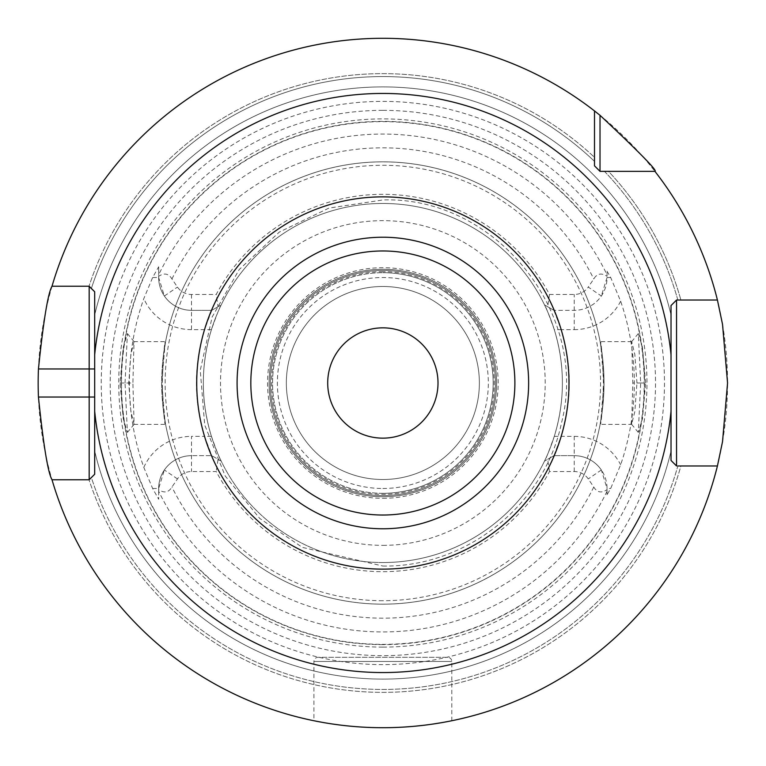 <?xml version="1.0" encoding="UTF-8"?>
<svg xmlns="http://www.w3.org/2000/svg" width="766" height="766" viewBox="0 0 766 766"><rect width="100%" height="100%" fill="white"/><g stroke="black" fill="none" stroke-linecap="round" stroke-linejoin="round"><path stroke-width="0.57" stroke-dasharray="3.83 2.87" d="M382.856 647.107A264.107 264.107 0 0 0 646.964 383A264.107 264.107 0 0 0 382.856 118.893A264.107 264.107 0 0 0 118.749 383A264.107 264.107 0 0 0 382.856 647.107M607.045 494.74L607.045 488.478L607.045 494.74L610.684 488.478L620.652 464.78A251.468 251.468 0 0 0 620.652 301.22L610.684 277.522L607.045 271.26L607.045 276.335C601.463 272.61 597.03 273.491 593.774 278.977L588.25 287.078L601.348 296.011A32.814 32.814 0 0 1 574.232 310.335L553.923 310.335L574.232 310.335A32.814 32.814 0 0 0 607.045 277.522L601.348 296.011M607.045 276.335L607.045 271.26M645.652 383L642.454 347.324L638.308 333.574L640.673 383L638.308 432.426L642.454 418.686L645.652 383L636.967 383L634.842 354.476L631.711 341.636L632.821 383L631.615 424.316L634.842 411.534L636.967 383M607.045 491.217A248.94 248.94 0 0 1 158.667 491.217L158.667 489.666C164.259 493.39 168.683 492.509 171.948 487.023L177.463 478.922A16.957 16.957 0 0 1 191.481 471.521L216.223 471.521A188.685 188.685 0 0 0 549.49 471.521L574.232 471.521A16.957 16.957 0 0 1 588.25 478.922L593.774 487.023C597.03 492.519 601.463 493.39 607.045 489.666M547.68 306.735L544.521 304.906C545.727 306.477 548.973 314.721 554.278 329.639L561.172 329.639L553.923 310.335L547.68 306.735L549.49 294.479A188.685 188.685 0 0 0 216.223 294.479L191.481 294.479A16.957 16.957 0 0 1 177.463 287.078L171.948 278.977C168.683 273.481 164.25 272.61 158.667 276.335L158.667 274.783A248.94 248.94 0 0 1 607.045 274.783M549.49 294.479L574.232 294.479A16.957 16.957 0 0 0 588.25 287.078M554.278 329.639C565.088 365.21 565.088 400.79 554.278 436.361C548.992 451.241 545.737 459.485 544.521 461.094A179.531 179.531 0 0 1 221.202 461.094L211.789 455.665L191.481 455.665L211.789 455.665L218.032 459.265L216.223 471.521M549.49 471.521L547.68 459.265L544.521 461.094L553.923 455.665L547.68 459.265M218.032 459.265L221.202 461.094C219.995 459.523 216.74 451.279 211.435 436.361C200.635 400.79 200.635 365.21 211.435 329.639C216.721 314.759 219.976 306.515 221.202 304.906L218.032 306.735L216.223 294.479M218.032 306.735L211.789 310.335L191.481 310.335L211.789 310.335L221.202 304.906A179.531 179.531 0 0 1 544.521 304.906L553.923 310.335M553.923 455.665L561.172 436.361L574.232 436.361L574.232 455.665L553.923 455.665L574.232 455.665A32.814 32.814 0 0 1 607.045 488.478L610.684 488.478M574.232 471.521L574.232 455.665A32.814 32.814 0 0 1 601.348 469.989L607.045 488.478M211.435 329.639L191.481 329.639L191.481 310.335A32.814 32.814 0 0 1 164.364 296.011L158.667 277.522L158.667 266.76L152.635 277.522L143.816 298.606A253.508 253.508 0 0 0 143.816 467.394L152.635 488.478L158.667 499.24L158.667 488.478L164.364 469.989A32.814 32.814 0 0 1 191.481 455.665A32.814 32.814 0 0 0 158.667 488.478L158.667 489.666M382.856 562.531A179.531 179.531 0 0 1 203.325 383A179.531 179.531 0 0 1 382.856 203.469A179.531 179.531 0 0 1 562.388 383A179.531 179.531 0 0 1 382.856 562.531A179.531 179.531 0 0 1 203.325 383A179.531 179.531 0 0 1 382.856 203.469A179.531 179.531 0 0 0 203.325 383A179.531 179.531 0 0 0 382.856 562.531A179.531 179.531 0 0 0 562.388 383A179.531 179.531 0 0 0 382.856 203.469A179.531 179.531 0 0 1 562.388 383A179.531 179.531 0 0 1 382.856 562.531M191.481 294.479L191.481 310.335A32.814 32.814 0 0 1 158.667 277.522L158.667 276.335M158.667 266.76L158.667 274.783M158.667 491.217L158.667 499.24M125.04 383L127.405 333.574L123.259 347.324L120.061 383L123.259 418.686L127.405 432.426L125.04 383L132.891 383L134.012 341.636L130.871 354.476L128.755 383L130.871 411.534L134.098 424.316L132.891 383M211.435 436.361L204.541 436.361L211.789 455.665M211.789 310.335L204.541 329.639C193.741 365.21 193.741 400.79 204.541 436.361L191.481 436.361L191.481 471.521M382.856 121.65A261.35 261.35 0 0 1 644.206 383A261.35 261.35 0 0 1 382.856 644.35A261.35 261.35 0 0 1 121.507 383A261.35 261.35 0 0 1 382.856 121.65A261.35 261.35 0 0 1 644.206 383A261.35 261.35 0 0 1 382.856 644.35A261.35 261.35 0 0 1 121.507 383A261.35 261.35 0 0 1 382.856 121.65A261.35 261.35 0 0 1 644.206 383A261.35 261.35 0 0 1 382.856 644.35A261.35 261.35 0 0 1 121.507 383A261.35 261.35 0 0 1 382.856 121.65M382.856 664.62A281.62 281.62 0 0 1 101.236 383A281.62 281.62 0 0 1 382.856 101.38A281.62 281.62 0 0 1 664.476 383A281.62 281.62 0 0 1 382.856 664.62M382.856 727.7A344.7 344.7 0 0 0 727.556 383A344.7 344.7 0 0 0 52.011 286.245A344.7 344.7 0 0 1 594.502 110.926A344.7 344.7 0 0 0 38.156 383A344.7 344.7 0 0 0 717.426 465.967A344.7 344.7 0 0 1 52.011 479.755A344.7 344.7 0 0 0 382.856 727.7M445.161 722.022L440.259 722.884M434.552 723.803L428.453 724.674M426.786 724.885L422.43 725.421M416.733 726.034L411.285 726.522M405.894 726.934L400.331 727.26M399.718 727.288L396.539 727.432M394.576 727.499L388.707 727.652M594.502 110.926L594.502 161.387A306.438 306.438 0 0 0 91.374 288.447L89.009 286.245A309.368 309.368 0 0 1 594.502 157.356L594.502 110.926L594.502 157.356A309.368 309.368 0 0 0 89.009 286.245L52.011 286.245L89.009 286.245M717.426 300.033A344.7 344.7 0 0 0 654.93 171.354L608.501 171.354A309.368 309.368 0 0 1 680.888 300.033A309.368 309.368 0 0 0 608.501 171.354L654.93 171.354A344.7 344.7 0 0 1 717.426 300.033L677.853 300.033A306.438 306.438 0 0 0 604.47 171.354L600.017 171.354L594.502 165.839L600.017 171.354M388.64 727.652L394.433 727.509M396.032 727.451L400.043 727.269M400.13 727.269L405.635 726.944M410.969 726.551L416.388 726.063M422.076 725.459L426.222 724.962M428.108 724.713L434.245 723.851M440.029 722.922L445.027 722.051M451.796 720.739L451.796 661.451A4.136 4.136 0 0 0 447.66 657.314L318.053 657.314A4.136 4.136 0 0 0 313.916 661.451L313.916 720.739M339.022 724.904L333.181 724.1M342.335 725.306L351.613 726.283L342.335 725.306M352.858 726.388L358.67 726.848M361.629 727.049L372.123 727.537L361.629 727.049M357.837 726.79L353.882 726.484M94.687 474.24L91.374 477.553A306.438 306.438 0 0 0 677.853 465.967L717.426 465.967L676.541 465.967L671.026 460.452L676.541 465.967L680.888 465.967A309.368 309.368 0 0 1 89.009 479.755A309.368 309.368 0 0 0 680.888 465.967L717.426 465.967M89.009 479.755L52.011 479.755L89.172 479.755L91.374 477.553A306.438 306.438 0 0 0 677.853 465.967M94.687 314.941A296.097 296.097 0 0 1 671.026 314.941A296.097 296.097 0 0 0 94.687 314.941A296.097 296.097 0 0 1 671.026 314.941M671.026 451.059A296.097 296.097 0 0 1 94.687 451.059A296.097 296.097 0 0 0 671.026 451.059A296.097 296.097 0 0 1 94.687 451.059M382.856 196.862A186.138 186.138 0 0 0 196.718 383A186.138 186.138 0 0 0 382.856 569.138A186.138 186.138 0 0 0 568.994 383A186.138 186.138 0 0 0 382.856 196.862M671.026 305.548L676.541 300.033L671.026 305.548L671.026 460.452M382.856 327.848A55.152 55.152 0 0 1 438.008 383A55.152 55.152 0 0 1 382.856 438.152A55.152 55.152 0 0 1 327.704 383A55.152 55.152 0 0 1 382.856 327.848M594.502 161.387A306.438 306.438 0 0 0 91.374 288.447L94.687 291.76M447.66 657.314L318.053 657.314M134.012 424.364L165.6 424.364L163.311 409.676L162.277 383L163.311 356.324C166.078 330.874 165.542 339.759 161.693 383C165.552 426.308 166.088 435.203 163.311 409.676A221.163 221.163 0 0 0 602.402 409.676C599.625 435.203 600.161 426.308 604.02 383C600.171 339.759 599.634 330.874 602.402 356.324L603.436 383L602.402 409.676L600.113 424.364L631.711 424.364M631.711 341.636L600.113 341.636L602.402 356.324A221.163 221.163 0 0 0 163.311 356.324L165.6 341.636L134.012 341.636M382.856 498.302A115.302 115.302 0 0 0 498.159 383A115.302 115.302 0 0 0 382.856 267.698A115.302 115.302 0 0 0 267.554 383A115.302 115.302 0 0 0 382.856 498.302M382.856 495.545A112.545 112.545 0 0 0 495.401 383A112.545 112.545 0 0 0 382.856 270.455A112.545 112.545 0 0 0 270.312 383A112.545 112.545 0 0 0 382.856 495.545A112.545 112.545 0 0 1 270.312 383A112.545 112.545 0 0 1 382.856 270.455A112.545 112.545 0 0 1 495.401 383A112.545 112.545 0 0 1 382.856 495.545M382.856 286.484A96.516 96.516 0 0 1 479.372 383A96.516 96.516 0 0 1 382.856 479.516A96.516 96.516 0 0 1 286.34 383A96.516 96.516 0 0 1 382.856 286.484A96.516 96.516 0 0 1 479.372 383A96.516 96.516 0 0 1 382.856 479.516A96.516 96.516 0 0 1 286.34 383A96.516 96.516 0 0 1 382.856 286.484M382.856 496.751A113.751 113.751 0 0 0 496.607 383A113.751 113.751 0 0 0 382.856 269.249A113.751 113.751 0 0 0 269.105 383A113.751 113.751 0 0 0 382.856 496.751A113.751 113.751 0 0 0 496.607 383A113.751 113.751 0 0 0 382.856 269.249A113.751 113.751 0 0 0 269.105 383A113.751 113.751 0 0 0 382.856 496.751A113.751 113.751 0 0 0 496.607 383A113.751 113.751 0 0 0 382.856 269.249A113.751 113.751 0 0 0 269.105 383A113.751 113.751 0 0 0 382.856 496.751M382.856 161.837A221.163 221.163 0 0 0 161.693 383A221.163 221.163 0 0 0 382.856 604.163A221.163 221.163 0 0 1 161.693 383A221.163 221.163 0 0 1 382.856 161.837A221.163 221.163 0 0 1 604.02 383A221.163 221.163 0 0 1 382.856 604.163A221.163 221.163 0 0 0 604.02 383A221.163 221.163 0 0 0 382.856 161.837A221.163 221.163 0 0 0 163.311 356.324M554.278 436.361L561.172 436.361C571.982 400.79 571.982 365.21 561.172 329.639L574.232 329.639L574.232 294.479M382.856 493.304A110.304 110.304 0 0 1 272.552 383A110.304 110.304 0 0 1 382.856 272.696A110.304 110.304 0 0 0 272.552 383A110.304 110.304 0 0 0 382.856 493.304A110.304 110.304 0 0 0 493.16 383A110.304 110.304 0 0 0 382.856 272.696A110.304 110.304 0 0 1 493.16 383A110.304 110.304 0 0 1 382.856 493.304M593.774 487.023A235.172 235.172 0 0 1 171.948 487.023M171.948 278.977A235.172 235.172 0 0 1 593.774 278.977M574.232 436.361A52.117 52.117 0 0 1 620.652 464.78M601.348 469.989L588.25 478.922M177.463 478.922L164.364 469.989M152.635 488.478L158.667 488.478A32.814 32.814 0 0 1 191.481 455.665M164.364 296.011L177.463 287.078M143.816 467.394A52.117 52.117 0 0 1 191.481 436.361M191.481 329.639A52.117 52.117 0 0 1 143.816 298.606M191.481 310.335A32.814 32.814 0 0 1 158.667 277.522L152.635 277.522M382.856 644.627A261.627 261.627 0 0 1 121.229 383A261.627 261.627 0 0 1 382.856 121.373A261.627 261.627 0 0 1 644.484 383A261.627 261.627 0 0 1 382.856 644.627M382.856 110.342A272.658 272.658 0 0 1 655.514 383A272.658 272.658 0 0 1 382.856 655.658A272.658 272.658 0 0 1 110.199 383A272.658 272.658 0 0 1 382.856 110.342M451.796 661.451L313.916 661.451L451.796 661.451M677.853 300.033A306.438 306.438 0 0 0 604.47 171.354M120.061 383L128.755 383M640.673 383L632.821 383M382.856 604.163A221.163 221.163 0 0 1 163.311 409.676M382.856 545.354A162.354 162.354 0 0 0 545.21 383A162.354 162.354 0 0 0 382.856 220.646A162.354 162.354 0 0 0 220.503 383A162.354 162.354 0 0 0 382.856 545.354M382.856 271.671A111.329 111.329 0 0 0 271.528 383A111.329 111.329 0 0 0 382.856 494.329A111.329 111.329 0 0 0 494.185 383A111.329 111.329 0 0 0 382.856 271.671M382.856 488.478A105.478 105.478 0 0 0 488.335 383A105.478 105.478 0 0 0 382.856 277.522A105.478 105.478 0 0 0 277.378 383A105.478 105.478 0 0 0 382.856 488.478M382.856 600.716A217.716 217.716 0 0 1 165.14 383A217.716 217.716 0 0 1 382.856 165.284A217.716 217.716 0 0 1 600.573 383A217.716 217.716 0 0 1 382.856 600.716M620.652 301.22A52.117 52.117 0 0 1 574.232 329.639M610.684 277.522L607.045 277.522M127.415 432.426L134.107 424.307M127.415 333.574L134.107 341.693M638.308 333.574L631.615 341.693M638.308 432.426L631.615 424.307M382.856 566.036C466.226 567.52 544.75 504.622 561.488 422.928C589.916 313.581 495.784 196.077 382.856 199.964L328.815 208.132L279.293 232.088L239.251 269.508L212.153 316.961L200.261 370.294L204.685 424.919L225.194 475.973L259.674 518.381L302.331 547.374L382.856 566.036"/><path stroke-width="1.15" d="M448.732 721.342L445.161 722.022M440.259 722.884L434.552 723.803M428.453 724.674L426.786 724.885M422.43 725.421L416.733 726.034M411.285 726.522L405.894 726.934M400.331 727.26L399.718 727.288M396.539 727.432L394.576 727.499M94.687 474.24L89.172 479.755L52.011 479.755L89.172 479.755L94.687 474.24L94.687 291.76L94.687 474.24L94.687 451.059L94.687 474.24L89.172 479.755L89.172 368.973L38.444 368.973C43.442 320.705 47.971 293.129 52.011 286.245A344.7 344.7 0 0 1 594.502 110.926L600.017 115.312C639.648 152.482 657.956 171.163 654.93 171.354L604.47 171.354M594.502 161.387L594.502 165.839L600.017 171.354L654.93 171.354A344.7 344.7 0 0 1 717.426 300.033L722.529 324.363L727.556 383.01L722.529 441.647L717.426 465.967L677.853 465.967M394.433 727.509L396.032 727.451M405.635 726.944L410.969 726.551M416.388 726.063L422.076 725.459M426.222 724.962L428.108 724.713M434.245 723.851L440.029 722.922M445.027 722.051L448.637 721.361M313.916 720.739L321.414 722.175L313.916 720.739M333.181 724.1L339.022 724.904M353.882 726.484L352.858 726.388M358.67 726.848L357.837 726.79M38.444 368.973A344.7 344.7 0 0 0 38.444 397.027C43.442 445.276 47.961 472.852 52.011 479.755A344.7 344.7 0 0 0 717.426 465.967M677.853 300.033L676.541 300.033L671.026 305.548L671.026 354.773A289.548 289.548 0 0 0 94.687 354.773M717.426 300.033L676.541 300.033L676.541 465.967L671.026 460.452L676.541 465.967M94.687 291.76L89.172 286.245L52.011 286.245L89.172 286.245L94.687 291.76L89.009 286.245M671.026 451.059L671.026 460.452L671.026 451.059M671.026 460.452L671.026 354.773M671.026 305.548L676.541 300.033M600.017 115.312L600.017 171.354L594.502 165.839L594.502 110.926M382.856 569.138A186.138 186.138 0 0 0 568.994 383A186.138 186.138 0 0 0 382.856 196.862A186.138 186.138 0 0 0 196.718 383A186.138 186.138 0 0 0 382.856 569.138M382.856 327.848A55.152 55.152 0 0 1 438.008 383A55.152 55.152 0 0 1 382.856 438.152A55.152 55.152 0 0 1 327.704 383A55.152 55.152 0 0 1 382.856 327.848M94.687 368.973L89.172 368.973L89.172 286.245M671.026 411.227A289.548 289.548 0 0 1 94.687 411.227M382.856 528.77A145.77 145.77 0 0 1 237.087 383A145.77 145.77 0 0 1 382.856 237.23A145.77 145.77 0 0 1 528.636 383A145.77 145.77 0 0 1 382.856 528.77M382.856 515.03A132.03 132.03 0 0 1 250.827 383A132.03 132.03 0 0 1 382.856 250.97A132.03 132.03 0 0 1 514.886 383A132.03 132.03 0 0 1 382.856 515.03M94.687 397.027L38.444 397.027"/></g></svg>
